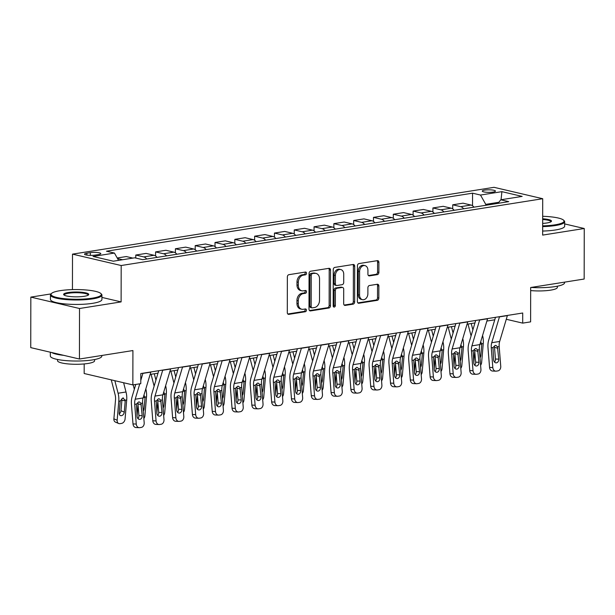 <?xml version="1.0" encoding="UTF-8"?>
<svg xmlns="http://www.w3.org/2000/svg" width="615" height="615" viewBox="0 0 615 615"><rect width="100%" height="100%" fill="white"/><g stroke="black" fill="none" stroke-linecap="round" stroke-linejoin="round"><path stroke-width="0.92" d="M306.531 273.268A1.415 1.069 103.2 0 0 305.44 272.053L288.919 274.674A2.022 1.522 103.2 0 0 287.359 276.904L287.297 312.612A2.022 1.522 103.2 0 0 288.389 314.334A2.022 1.522 103.2 0 0 288.85 314.35L305.371 311.728A1.415 1.069 103.2 0 0 305.378 308.953L303.241 309.291A6.473 4.882 103.2 0 1 301.781 309.245A6.473 4.882 103.2 0 1 298.275 303.733L298.283 300.758A6.473 4.882 103.2 0 1 303.264 293.616L305.409 293.278A1.415 1.069 103.2 0 0 305.409 290.503L303.272 290.841A6.473 4.882 103.2 0 1 301.811 290.795A6.473 4.882 103.2 0 1 298.306 285.283L298.313 282.308A6.473 4.882 103.2 0 1 303.303 275.166L305.44 274.828A1.415 1.069 103.2 0 0 306.531 273.268M301.811 290.795L300.497 290.488A6.473 4.882 103.2 0 1 296.991 284.976L296.999 282.001A6.473 4.882 103.2 0 1 301.98 274.859L304.125 274.521A1.415 1.069 103.2 0 0 304.971 272.13M287.805 313.996L304.056 311.421A1.415 1.069 103.2 0 0 304.909 309.03M301.781 309.245L300.458 308.938A6.473 4.882 103.2 0 1 296.96 303.426L296.96 300.451A6.473 4.882 103.2 0 1 301.95 293.309L304.094 292.971A1.415 1.069 103.2 0 0 304.94 290.58M484.643 190.104A6.588 1.268 0.1 0 0 482.26 191.081A6.588 1.268 0.1 0 0 486.05 192.234A6.588 1.268 0.1 0 0 493.061 192.072A6.588 1.268 0.1 0 0 495.444 191.104A6.588 1.268 0.1 0 0 491.654 189.943A6.588 1.268 0.1 0 0 484.643 190.104M377.326 274.644A2.022 1.522 103.2 0 0 378.878 272.414L378.901 262.397A2.022 1.522 103.2 0 0 377.802 260.675A2.022 1.522 103.2 0 0 377.349 260.66L358.991 263.566A2.022 1.522 103.2 0 0 357.43 265.795L357.369 301.504A2.022 1.522 103.2 0 0 358.468 303.226A2.022 1.522 103.2 0 0 358.922 303.241L377.279 300.335A2.022 1.522 103.2 0 0 378.832 298.106L378.855 286.006A2.022 1.522 103.2 0 0 377.764 284.284A2.022 1.522 103.2 0 0 377.303 284.268L369.446 285.514A2.022 1.522 103.2 0 0 367.893 287.743L367.878 293.739A5.412 4.082 103.2 0 1 362.489 299.666A5.412 4.082 103.2 0 1 359.56 295.062L359.598 271.553A5.412 4.082 103.2 0 1 364.995 265.626A5.412 4.082 103.2 0 1 367.924 270.231L367.916 274.152A2.022 1.522 103.2 0 0 369.008 275.874A2.022 1.522 103.2 0 0 369.469 275.889L377.326 274.644L376.003 274.336A2.022 1.522 103.2 0 0 377.564 272.107L377.579 262.09A2.022 1.522 103.2 0 0 377.08 260.699M51.053 293.901L30.835 297.107L79.52 308.499L79.435 359.022L132.917 350.55L132.855 384.905L140.781 383.652L140.797 373.543L522.712 313.012L522.696 323.121L530.614 321.868L530.676 287.505L584.165 279.033L584.25 228.503L564.662 223.921M79.52 308.499L121.117 301.904L121.186 265.526L542.714 198.714L542.653 235.099L584.25 228.503M330.524 270.062A2.022 1.522 103.2 0 0 329.425 268.34A2.022 1.522 103.2 0 0 328.971 268.325L310.613 271.23A2.022 1.522 103.2 0 0 309.053 273.467L308.991 309.176A2.022 1.522 103.2 0 0 310.091 310.898A2.022 1.522 103.2 0 0 310.544 310.913L328.902 308A2.022 1.522 103.2 0 0 330.463 305.77L330.524 270.062L329.21 269.754A2.022 1.522 103.2 0 0 328.702 268.371M334.806 267.402L353.156 264.488A2.022 1.522 103.2 0 1 353.617 264.504A2.022 1.522 103.2 0 1 354.709 266.226L354.647 301.934A2.022 1.522 103.2 0 1 353.087 304.171L345.23 305.409A2.022 1.522 103.2 0 1 344.777 305.394A2.022 1.522 103.2 0 1 343.685 303.672L343.708 289.196A2.022 1.522 103.2 0 0 342.609 287.474A2.022 1.522 103.2 0 0 342.155 287.459L336.943 288.281A2.022 1.522 103.2 0 0 335.383 290.511L335.36 305.586A1.415 1.069 103.2 0 1 333.184 305.932L333.245 269.631A2.022 1.522 103.2 0 1 334.806 267.402M79.435 359.022L30.75 347.629L30.835 297.107M95.01 255.11L98.5 254.556A6.388 1.23 0.1 0 0 100.806 253.611A6.388 1.23 0.1 0 0 97.132 252.496A6.388 1.23 0.1 0 0 90.344 252.65L86.853 253.203A6.388 1.23 0.1 0 0 84.547 254.141A6.388 1.23 0.1 0 0 88.222 255.263A6.388 1.23 0.1 0 0 95.01 255.11M121.186 265.526L72.501 254.133L494.03 187.321L542.714 198.714M472.528 205.756L472.551 193.179L106.48 251.204L114.444 253.065L93.05 256.455L113.314 261.198L134.708 257.808L142.665 259.668L508.736 201.651L500.771 199.79L498.035 203.35M472.551 193.179L480.507 195.047L501.901 191.657L522.166 196.4L500.771 199.79M84.194 363.942L84.17 373.513L132.855 384.905M72.439 289.619L72.501 254.133M506.283 319.277L522.696 323.121M150.129 374.42L158.001 373.174M169.94 371.283L177.812 370.038M189.751 368.139L197.623 366.894M209.561 365.003L217.426 363.757M229.364 361.866L237.236 360.613M249.175 358.722L257.047 357.476M268.986 355.585L276.858 354.34M288.796 352.441L296.661 351.196M308.599 349.305L316.471 348.059M328.41 346.168L336.282 344.915M348.221 343.024L356.093 341.779M368.031 339.887L375.896 338.642M387.834 336.743L395.706 335.498M407.645 333.607L415.517 332.361M427.456 330.47L435.328 329.217M447.266 327.326L455.131 326.081M467.069 324.19L474.941 322.944M486.88 321.053L494.752 319.8M498.85 202.289L485.758 204.364L485.758 205.295M114.444 253.065L118.557 260.368M117.534 258.546L122.577 259.73M132.878 258.092L126.275 256.547L117.219 257.985M135.777 258.054L135.784 255.041L143.749 256.909A8.241 5.166 81 0 1 146.724 259.023M157.025 257.393A8.241 5.166 81 0 0 154.042 255.271L146.086 253.411L135.784 255.041M155.587 255.986L155.595 251.904L163.552 253.764A8.241 5.166 81 0 1 166.534 255.886M176.836 254.256A8.241 5.166 81 0 0 173.853 252.135L165.896 250.274L155.595 251.904M175.398 252.85L175.406 248.76L183.362 250.628A8.241 5.166 81 0 1 186.345 252.75M196.639 251.112A8.241 5.166 81 0 0 193.663 248.99L185.699 247.13L175.406 248.76M195.201 249.705L195.209 245.623L203.173 247.484A8.241 5.166 81 0 1 206.148 249.605M216.449 247.976A8.241 5.166 81 0 0 213.474 245.854L205.51 243.994L195.209 245.623M215.012 246.569L215.019 242.487L222.984 244.347A8.241 5.166 81 0 1 225.959 246.469M236.26 244.832A8.241 5.166 81 0 0 233.277 242.717L225.321 240.849L215.019 242.487M234.822 243.432L234.83 239.343L242.787 241.211A8.241 5.166 81 0 1 245.769 243.325M256.071 241.695A8.241 5.166 81 0 0 253.088 239.573L245.131 237.713L234.83 239.343M254.633 240.288L254.641 236.206L262.597 238.067A8.241 5.166 81 0 1 265.58 240.188M275.874 238.559A8.241 5.166 81 0 0 272.899 236.437L264.934 234.576L254.641 236.206M274.436 237.152L274.444 233.07L282.408 234.93A8.241 5.166 81 0 1 285.383 237.052M295.684 235.414A8.241 5.166 81 0 0 292.709 233.3L284.745 231.432L274.444 233.07M294.247 234.015L294.254 229.925L302.219 231.786A8.241 5.166 81 0 1 305.194 233.908M315.495 232.278A8.241 5.166 81 0 0 312.512 230.156L304.556 228.296L294.254 229.925M314.057 230.871L314.065 226.789L322.022 228.649A8.241 5.166 81 0 1 325.004 230.771M335.306 229.134A8.241 5.166 81 0 0 332.323 227.02L324.366 225.151L314.065 226.789M333.868 227.735L333.876 223.645L341.832 225.513A8.241 5.166 81 0 1 344.815 227.627M355.109 225.997A8.241 5.166 81 0 0 352.134 223.875L344.177 222.015L333.876 223.645M353.671 224.59L353.679 220.508L361.643 222.369A8.241 5.166 81 0 1 364.618 224.49M374.919 222.861A8.241 5.166 81 0 0 371.944 220.739L363.98 218.879L353.679 220.508M373.482 221.454L373.49 217.372L381.454 219.232A8.241 5.166 81 0 1 384.429 221.354M394.73 219.716A8.241 5.166 81 0 0 391.755 217.602L383.791 215.734L373.49 217.372M393.293 218.317L393.3 214.228L401.257 216.096A8.241 5.166 81 0 1 404.24 218.21M414.541 216.58A8.241 5.166 81 0 0 411.558 214.458L403.601 212.598L393.3 214.228M413.103 215.173L413.111 211.091L421.067 212.951A8.241 5.166 81 0 1 424.05 215.073M434.351 213.443A8.241 5.166 81 0 0 431.369 211.322L423.412 209.454L413.111 211.091M432.906 212.037L432.914 207.947L440.878 209.815A8.241 5.166 81 0 1 443.853 211.929M454.154 210.299A8.241 5.166 81 0 0 451.179 208.178L443.215 206.317L432.914 207.947M452.717 208.892L452.725 204.81L460.689 206.671A8.241 5.166 81 0 1 463.664 208.793M473.965 207.163A8.241 5.166 81 0 0 470.99 205.041L463.026 203.181L452.725 204.81M485.758 204.364L480.507 195.047M501.901 191.657L501.048 199.744M121.117 301.904L101.929 297.414M309.499 310.56L327.587 307.692A2.022 1.522 103.2 0 0 329.148 305.463L329.21 269.754M312.32 273.736A1.415 1.069 103.2 0 0 311.228 275.305L311.175 306.647A1.415 1.069 103.2 0 0 312.259 307.861L314.519 307.508A6.473 4.882 103.2 0 0 319.508 300.366L319.546 278.941A6.473 4.882 103.2 0 0 316.041 273.429A6.473 4.882 103.2 0 0 314.58 273.383L311.006 273.429A1.415 1.069 103.2 0 0 309.914 274.997L311.228 275.305M311.943 307.854L310.629 307.546A1.415 1.069 103.2 0 1 309.86 306.339L309.914 274.997M316.041 273.429L314.726 273.121A6.473 4.882 103.2 0 0 313.258 273.075L314.58 273.383M311.006 273.429L313.258 273.075M344.185 305.063L351.772 303.856A2.022 1.522 103.2 0 0 353.333 301.627L353.394 265.918A2.022 1.522 103.2 0 0 352.887 264.535M342.609 287.474L341.294 287.167A2.022 1.522 103.2 0 0 340.841 287.151L335.629 287.974A2.022 1.522 103.2 0 0 334.068 290.203L334.045 305.278L335.36 305.586M333.361 306.677A1.415 1.069 103.2 0 0 334.045 305.278M343.731 274.167A5.412 4.082 103.2 0 0 340.802 269.562A5.412 4.082 103.2 0 0 335.413 275.482L335.398 283.769A2.022 1.522 103.2 0 0 336.49 285.491A2.022 1.522 103.2 0 0 336.951 285.506L342.163 284.676A2.022 1.522 103.2 0 0 343.716 282.446L343.731 274.167M340.802 269.562L339.488 269.255A5.412 4.082 103.2 0 0 334.099 275.174L335.413 275.482M336.49 285.491L335.175 285.183A2.022 1.522 103.2 0 1 334.083 283.461L334.099 275.174M368.423 275.535L376.003 274.336M364.995 265.626L363.68 265.319A5.412 4.082 103.2 0 0 358.284 271.246L359.598 271.553M362.489 299.666L361.174 299.359A5.412 4.082 103.2 0 1 358.245 294.754L358.284 271.246M357.876 302.895L375.965 300.028A2.022 1.522 103.2 0 0 377.518 297.798L377.541 285.698A2.022 1.522 103.2 0 0 377.033 284.307M111.261 379.855L115.051 394.507A10.301 6.458 81 0 1 115.52 399.85L113.89 418.83L117.158 420.222A4.121 2.983 113.2 0 0 118.703 423.512A4.121 2.983 113.2 0 0 119.987 423.658L121.57 423.404A4.121 2.983 113.2 0 0 125.076 418.969L126.705 399.988L125.237 400.219L125.229 400.811L121.893 400.28L120.994 410.72L124.261 412.112L125.229 400.811M114.836 380.685L118.088 393.239A15.452 9.686 81 0 1 118.78 401.241L117.158 420.222M123.615 382.745L126.006 391.986A15.452 9.686 81 0 1 126.705 399.988M124.261 412.112A3.298 2.391 -66.8 0 1 121.455 415.663A3.298 2.391 -66.8 0 1 120.425 415.548A3.298 2.391 -66.8 0 1 119.187 412.919L120.256 401.011L122.816 397.99L123.431 397.99M122.816 397.99L125.237 400.219M118.703 423.512L115.443 422.113A4.121 2.983 -66.8 0 1 113.89 418.83M119.225 413.849A3.298 2.391 113.2 0 0 120.994 410.72M121.893 400.28L121.739 398.858M150.867 371.952A7.211 4.52 81 0 1 150.813 372.129L143.111 397.966A10.301 6.458 -99 0 0 142.626 403.079L144.187 422.805A4.121 3.183 92.3 0 1 141.335 427.394L139.751 427.648A4.121 3.183 92.3 0 1 139.267 427.679A4.121 3.183 92.3 0 1 136.261 424.058L134.7 404.339L136.407 404.063L138.621 401.941L139.49 401.995L140.92 403.348L142.173 415.671A3.298 2.545 -87.7 0 1 139.897 419.345A3.298 2.545 -87.7 0 1 139.505 419.368A3.298 2.545 -87.7 0 1 137.107 416.478L136.407 404.063M135.769 384.444L132.163 396.537A15.452 9.686 -99 0 0 131.433 404.209L132.994 423.927L136.261 424.058M139.782 383.806L135.185 399.22A10.301 6.458 -99 0 0 134.7 404.339M142.941 373.205A7.211 4.52 81 0 1 142.888 373.382L140.789 380.439M139.267 427.679L136 427.548A4.121 3.183 -87.7 0 1 132.994 423.927M137.906 418.538A3.298 2.545 92.3 0 0 138.913 415.54L137.891 403.186M133.178 384.852L134.324 389.287M138.044 404.524L137.06 415.94M145.824 388.865A15.452 9.686 81 0 1 146.516 396.852L144.886 415.832A4.121 2.983 113.2 0 1 143.849 418.584M143.956 395.122L145.04 397.667L143.28 397.39M143.057 408.545L144.071 408.975L145.04 397.667M144.071 408.975A3.298 2.391 -66.8 0 1 143.264 411.151M151.059 374.274L154.134 386.143M157.847 401.38L156.871 412.803M154.288 373.759L155.933 380.116M165.635 385.728A15.452 9.686 81 0 1 166.319 393.708L164.697 412.688A4.121 2.983 113.2 0 1 163.659 415.448M163.767 391.978L164.843 394.53L163.09 394.253M162.867 405.4L163.874 405.839L164.843 394.53M163.874 405.839A3.298 2.391 -66.8 0 1 163.075 408.006M170.87 371.137L173.945 383.007M177.658 398.243L176.682 409.667M174.099 370.622L175.744 376.98M185.438 382.584A15.452 9.686 81 0 1 186.13 390.571L184.508 409.552A4.121 2.983 113.2 0 1 183.47 412.311M183.578 388.841L184.654 391.394L182.901 391.109M182.67 402.264L183.685 402.694L184.654 391.394M183.685 402.694A3.298 2.391 -66.8 0 1 182.878 404.87M170.678 368.808A7.211 4.52 81 0 1 170.624 368.992L162.913 394.822A10.301 6.458 -99 0 0 162.437 399.942L163.99 419.668A4.121 3.183 92.3 0 1 161.145 424.258L159.562 424.504A4.121 3.183 92.3 0 1 159.07 424.535A4.121 3.183 92.3 0 1 156.072 420.921L154.511 401.195L156.218 400.926L158.432 398.797L159.3 398.858L160.73 400.211L161.983 412.534A3.298 2.545 -87.7 0 1 159.708 416.209A3.298 2.545 -87.7 0 1 159.316 416.232A3.298 2.545 -87.7 0 1 156.917 413.341L156.218 400.926M158.739 370.699L151.974 393.392A15.452 9.686 -99 0 0 151.244 401.065L152.804 420.791L156.072 420.921M162.752 370.069A7.211 4.52 81 0 1 162.698 370.245L154.995 396.083A10.301 6.458 -99 0 0 154.511 401.195M159.07 424.535L155.81 424.404A4.121 3.183 -87.7 0 1 152.804 420.791M157.717 415.394A3.298 2.545 92.3 0 0 158.724 412.404L157.701 400.042M190.481 365.671A7.211 4.52 81 0 1 190.435 365.848L182.724 391.686A10.301 6.458 -99 0 0 182.24 396.798L183.8 416.524A4.121 3.183 92.3 0 1 180.956 421.114L179.372 421.367A4.121 3.183 92.3 0 1 178.88 421.398A4.121 3.183 92.3 0 1 175.875 417.785L174.322 398.059L176.028 397.79L178.242 395.66L179.103 395.714L180.533 397.075L181.794 409.398A3.298 2.545 -87.7 0 1 179.519 413.065A3.298 2.545 -87.7 0 1 179.126 413.088A3.298 2.545 -87.7 0 1 176.72 410.197L176.028 397.79M178.55 367.562L171.777 390.256A15.452 9.686 -99 0 0 171.055 397.928L172.615 417.654L175.875 417.785M182.563 366.924A7.211 4.52 81 0 1 182.509 367.109L174.798 392.939A10.301 6.458 -99 0 0 174.322 398.059M178.88 421.398L175.621 421.267A4.121 3.183 -87.7 0 1 172.615 417.654M177.527 412.258A3.298 2.545 92.3 0 0 178.527 409.267L177.504 396.906M210.292 362.527A7.211 4.52 81 0 1 210.238 362.712L202.535 388.549A10.301 6.458 -99 0 0 202.051 393.662L203.611 413.388A4.121 3.183 92.3 0 1 200.767 417.977L199.175 418.231A4.121 3.183 92.3 0 1 198.691 418.254A4.121 3.183 92.3 0 1 195.685 414.641L194.125 394.915L195.831 394.646L198.045 392.516L198.914 392.578L200.344 393.931L201.605 406.254A3.298 2.545 -87.7 0 1 199.321 409.928A3.298 2.545 -87.7 0 1 198.937 409.951A3.298 2.545 -87.7 0 1 196.531 407.061L195.831 394.646M198.361 364.418L191.588 387.112A15.452 9.686 -99 0 0 190.865 394.784L192.418 414.51L195.685 414.641M202.366 363.788A7.211 4.52 81 0 1 202.32 363.965L194.609 389.802A10.301 6.458 -99 0 0 194.125 394.915M198.691 418.254L195.424 418.123A4.121 3.183 -87.7 0 1 192.418 414.51M197.33 409.121A3.298 2.545 92.3 0 0 198.338 406.123L197.315 393.761M190.681 367.993L193.748 379.87M197.469 395.107L196.493 406.523M193.902 367.486L195.547 373.835M205.249 379.447A15.452 9.686 81 0 1 205.94 387.427L204.318 406.407A4.121 2.983 113.2 0 1 203.273 409.167M203.381 385.705L204.464 388.25L202.704 387.973M202.481 399.127L203.496 399.558L204.464 388.25M203.496 399.558A3.298 2.391 -66.8 0 1 202.689 401.733M230.102 359.391A7.211 4.52 81 0 1 230.048 359.575L222.346 385.405A10.301 6.458 -99 0 0 221.861 390.525L223.422 410.251A4.121 3.183 92.3 0 1 220.57 414.841L218.986 415.087A4.121 3.183 92.3 0 1 218.502 415.117A4.121 3.183 92.3 0 1 215.496 411.504L213.935 391.778L215.642 391.509L217.856 389.38L218.725 389.433L220.155 390.794L221.408 403.117A3.298 2.545 -87.7 0 1 219.132 406.784A3.298 2.545 -87.7 0 1 218.748 406.807A3.298 2.545 -87.7 0 1 216.342 403.917L215.642 391.509M218.164 361.282L211.399 383.975A15.452 9.686 -99 0 0 210.676 391.647L212.229 411.374L215.496 411.504M222.176 360.644A7.211 4.52 81 0 1 222.13 360.828L214.42 386.666A10.301 6.458 -99 0 0 213.935 391.778M218.502 415.117L215.235 414.987A4.121 3.183 -87.7 0 1 212.229 411.374M217.141 405.977A3.298 2.545 92.3 0 0 218.148 402.986L217.126 390.625M60.132 290.664A25.13 4.851 0.1 0 0 51.552 293.424A25.13 4.851 0.1 0 0 63.307 298.559A25.13 4.851 0.1 0 0 92.235 298.175A25.13 4.851 0.1 0 0 100.829 293.509A25.13 4.851 0.1 0 0 60.132 290.664M100.829 293.509L101.429 294.093A25.745 4.966 -179.9 0 1 101.929 295.069A25.745 4.966 -179.9 0 1 92.634 298.875A25.745 4.966 -179.9 0 1 65.236 299.505A25.745 4.966 -179.9 0 1 50.438 294.985A25.745 4.966 -179.9 0 1 50.945 294.008L51.552 293.424M68.157 292.54A12.561 2.422 -179.9 0 1 82.625 292.348A12.561 2.422 -179.9 0 1 88.506 294.916A12.561 2.422 -179.9 0 1 84.209 296.299A12.561 2.422 -179.9 0 1 63.868 294.877A12.561 2.422 -179.9 0 1 68.157 292.54M88.099 295.208A11.946 2.306 0.1 0 0 88.13 295.046A11.946 2.306 0.1 0 0 81.265 292.948A11.946 2.306 0.1 0 0 68.557 293.24A11.946 2.306 0.1 0 0 64.237 295.008A11.946 2.306 0.1 0 0 64.267 295.169M101.829 355.478L101.829 356.108A25.745 4.966 -179.9 0 1 92.527 359.913A25.745 4.966 -179.9 0 1 65.136 360.544A25.745 4.966 -179.9 0 1 50.33 356.016L50.338 352.218M63.714 355.347A25.745 4.966 -179.9 0 1 51.622 352.518M94.61 359.544L94.61 360.744A18.535 3.575 -179.9 0 1 87.914 363.48A18.535 3.575 -179.9 0 1 68.188 363.934A18.535 3.575 -179.9 0 1 57.533 360.682L57.533 359.475M101.929 295.069L101.921 299.52A25.745 4.966 -179.9 0 1 92.627 303.326A25.745 4.966 -179.9 0 1 65.228 303.948A25.745 4.966 -179.9 0 1 50.43 299.428L50.438 294.985M542.668 225.882A25.13 4.851 0.1 0 0 554.976 224.836A25.13 4.851 0.1 0 0 563.563 220.17A25.13 4.851 0.1 0 0 542.684 216.296M563.563 220.17L564.163 220.754A25.745 4.966 -179.9 0 1 564.662 221.731A25.745 4.966 -179.9 0 1 555.368 225.536A25.745 4.966 -179.9 0 1 542.668 226.612M542.684 218.779A12.561 2.422 -179.9 0 1 551.24 221.585A12.561 2.422 -179.9 0 1 546.943 222.961A12.561 2.422 -179.9 0 1 542.668 223.399M550.832 221.869A11.946 2.306 0.1 0 0 550.863 221.707A11.946 2.306 0.1 0 0 542.676 219.509M564.562 282.139L564.562 282.769A25.745 4.966 -179.9 0 1 555.26 286.575A25.745 4.966 -179.9 0 1 531.053 287.451M557.344 286.206L557.344 287.405A18.535 3.575 -179.9 0 1 550.648 290.142A18.535 3.575 -179.9 0 1 530.676 290.572M564.662 221.731L564.655 226.182A25.745 4.966 -179.9 0 1 555.36 229.987A25.745 4.966 -179.9 0 1 542.661 231.056M210.491 364.856L213.559 376.726M217.28 391.963L216.296 403.386M213.713 364.341L215.358 370.699M225.059 376.311A15.452 9.686 81 0 1 225.751 384.29L224.121 403.271A4.121 2.983 113.2 0 1 223.084 406.031M223.191 382.561L224.275 385.113L222.515 384.829M222.292 395.983L223.307 396.414L224.275 385.113M223.307 396.414A3.298 2.391 -66.8 0 1 222.499 398.589M249.913 356.254A7.211 4.52 81 0 1 249.859 356.431L242.149 382.269A10.301 6.458 -99 0 0 241.672 387.381L243.225 407.107A4.121 3.183 92.3 0 1 240.38 411.696L238.797 411.95A4.121 3.183 92.3 0 1 238.312 411.981A4.121 3.183 92.3 0 1 235.307 408.36L233.746 388.642L235.453 388.365L237.667 386.243L238.535 386.297L239.965 387.65L241.218 399.973A3.298 2.545 -87.7 0 1 238.943 403.648A3.298 2.545 -87.7 0 1 238.551 403.671A3.298 2.545 -87.7 0 1 236.152 400.78L235.453 388.365M237.974 358.145L231.209 380.839A15.452 9.686 -99 0 0 230.479 388.511L232.04 408.237L235.307 408.36M241.987 357.507A7.211 4.52 81 0 1 241.933 357.692L234.23 383.522A10.301 6.458 -99 0 0 233.746 388.642M238.312 411.981L235.045 411.85A4.121 3.183 -87.7 0 1 232.04 408.237M236.952 402.84A3.298 2.545 92.3 0 0 237.959 399.85L236.936 387.488M230.294 361.712L233.369 373.589M237.083 388.826L236.106 400.242M233.523 361.205L235.168 367.555M244.87 373.167A15.452 9.686 81 0 1 245.554 381.154L243.932 400.134A4.121 2.983 113.2 0 1 242.894 402.887M243.002 379.424L244.078 381.969L242.325 381.692M242.102 392.847L243.11 393.277L244.078 381.969M243.11 393.277A3.298 2.391 -66.8 0 1 242.31 395.453M269.716 353.11A7.211 4.52 81 0 1 269.67 353.294L261.959 379.132A10.301 6.458 -99 0 0 261.475 384.244L263.036 403.97A4.121 3.183 92.3 0 1 260.191 408.56L258.608 408.806A4.121 3.183 92.3 0 1 258.115 408.837A4.121 3.183 92.3 0 1 255.11 405.224L253.557 385.497L255.263 385.228L257.477 383.099L258.338 383.16L259.768 384.513L261.029 396.836A3.298 2.545 -87.7 0 1 258.754 400.511A3.298 2.545 -87.7 0 1 258.361 400.534A3.298 2.545 -87.7 0 1 255.955 397.644L255.263 385.228M257.785 355.001L251.012 377.695A15.452 9.686 -99 0 0 250.29 385.367L251.85 405.093L255.11 405.224M261.798 354.371A7.211 4.52 81 0 1 261.744 354.548L254.041 380.385A10.301 6.458 -99 0 0 253.557 385.497M258.115 408.837L254.856 408.706A4.121 3.183 -87.7 0 1 251.85 405.093M256.762 399.704A3.298 2.545 92.3 0 0 257.762 396.706L256.739 384.344M250.105 358.576L253.18 370.445M256.893 385.682L255.917 397.106M253.334 358.068L254.979 364.418M264.673 370.03A15.452 9.686 81 0 1 265.365 378.01L263.743 396.99A4.121 2.983 113.2 0 1 262.705 399.75M262.813 376.28L263.889 378.832L262.136 378.556M261.913 389.702L262.92 390.141L263.889 378.832M262.92 390.141A3.298 2.391 -66.8 0 1 262.113 392.309M289.527 349.973A7.211 4.52 81 0 1 289.473 350.15L281.77 375.988A10.301 6.458 -99 0 0 281.286 381.1L282.846 400.826A4.121 3.183 92.3 0 1 280.002 405.416L278.411 405.669A4.121 3.183 92.3 0 1 277.926 405.7A4.121 3.183 92.3 0 1 274.92 402.087L273.36 382.361L275.066 382.092L277.28 379.962L278.149 380.016L279.579 381.377L280.84 393.7A3.298 2.545 -87.7 0 1 278.557 397.367A3.298 2.545 -87.7 0 1 278.172 397.39A3.298 2.545 -87.7 0 1 275.766 394.499L275.066 382.092M277.596 351.865L270.823 374.558A15.452 9.686 -99 0 0 270.1 382.23L271.653 401.956L274.92 402.087M281.608 351.227A7.211 4.52 81 0 1 281.555 351.411L273.844 377.241A10.301 6.458 -99 0 0 273.36 382.361M277.926 405.7L274.659 405.569A4.121 3.183 -87.7 0 1 271.653 401.956M276.565 396.56A3.298 2.545 92.3 0 0 277.573 393.569L276.55 381.208M269.916 355.439L272.983 367.309M276.704 382.545L275.728 393.969M273.145 354.924L274.782 361.282M284.484 366.894A15.452 9.686 81 0 1 285.175 374.873L283.553 393.854A4.121 2.983 113.2 0 1 282.508 396.613M282.616 373.144L283.7 375.696L281.939 375.411M281.716 386.566L282.731 386.996L283.7 375.696M282.731 386.996A3.298 2.391 -66.8 0 1 281.924 389.172M309.337 346.829A7.211 4.52 81 0 1 309.284 347.014L301.581 372.851A10.301 6.458 -99 0 0 301.096 377.964L302.657 397.69A4.121 3.183 92.3 0 1 299.805 402.279L298.221 402.533A4.121 3.183 92.3 0 1 297.737 402.556A4.121 3.183 92.3 0 1 294.731 398.943L293.171 379.217L294.877 378.948L297.091 376.818L297.96 376.88L299.39 378.233L300.643 390.556A3.298 2.545 -87.7 0 1 298.367 394.23A3.298 2.545 -87.7 0 1 297.983 394.253A3.298 2.545 -87.7 0 1 295.577 391.363L294.877 378.948M297.399 348.728L290.634 371.414A15.452 9.686 -99 0 0 289.911 379.086L291.464 398.812L294.731 398.943M301.411 348.09A7.211 4.52 81 0 1 301.365 348.267L293.655 374.105A10.301 6.458 -99 0 0 293.171 379.217M297.737 402.556L294.47 402.425A4.121 3.183 -87.7 0 1 291.464 398.812M296.376 393.423A3.298 2.545 92.3 0 0 297.383 390.425L296.361 378.064M289.726 352.295L292.794 364.172M296.515 379.409L295.531 390.825M292.948 351.788L294.593 358.138M304.294 363.749A15.452 9.686 81 0 1 304.986 371.729L303.356 390.71A4.121 2.983 113.2 0 1 302.319 393.469M302.426 370.007L303.51 372.552L301.75 372.275M301.527 383.429L302.542 383.86L303.51 372.552M302.542 383.86A3.298 2.391 -66.8 0 1 301.734 386.036M329.148 343.693A7.211 4.52 81 0 1 329.094 343.877L321.384 369.707A10.301 6.458 -99 0 0 320.907 374.827L322.46 394.553A4.121 3.183 92.3 0 1 319.615 399.143L318.032 399.389A4.121 3.183 92.3 0 1 317.548 399.419A4.121 3.183 92.3 0 1 314.542 395.806L312.981 376.08L314.688 375.811L316.902 373.682L317.771 373.743L319.2 375.096L320.453 387.419A3.298 2.545 -87.7 0 1 318.178 391.094A3.298 2.545 -87.7 0 1 317.786 391.117A3.298 2.545 -87.7 0 1 315.387 388.219L314.688 375.811M317.209 345.584L310.444 368.277A15.452 9.686 -99 0 0 309.714 375.95L311.275 395.676L314.542 395.806M321.222 344.946A7.211 4.52 81 0 1 321.168 345.13L313.466 370.968A10.301 6.458 -99 0 0 312.981 376.08M317.548 399.419L314.28 399.289A4.121 3.183 -87.7 0 1 311.275 395.676M316.187 390.279A3.298 2.545 92.3 0 0 317.194 387.289L316.171 374.927M309.529 349.159L312.605 361.028M316.318 376.265L315.341 387.688M312.758 348.644L314.403 355.001M324.105 360.613A15.452 9.686 81 0 1 324.797 368.593L323.167 387.573A4.121 2.983 113.2 0 1 322.129 390.333M322.237 366.863L323.313 369.415L321.56 369.131M321.338 380.285L322.345 380.723L323.313 369.415M322.345 380.723A3.298 2.391 -66.8 0 1 321.545 382.891M348.951 340.556A7.211 4.52 81 0 1 348.905 340.733L341.194 366.571A10.301 6.458 -99 0 0 340.71 371.683L342.271 391.409A4.121 3.183 92.3 0 1 339.426 395.999L337.843 396.252A4.121 3.183 92.3 0 1 337.351 396.283A4.121 3.183 92.3 0 1 334.345 392.67L332.792 372.944L334.499 372.667L336.713 370.545L337.574 370.599L339.003 371.952L340.264 384.283A3.298 2.545 -87.7 0 1 337.989 387.95A3.298 2.545 -87.7 0 1 337.597 387.973A3.298 2.545 -87.7 0 1 335.19 385.082L334.499 372.667M337.02 342.447L330.247 365.141A15.452 9.686 -99 0 0 329.525 372.813L331.085 392.539L334.345 392.67M341.033 341.809A7.211 4.52 81 0 1 340.979 341.994L333.276 367.824A10.301 6.458 -99 0 0 332.792 372.944M337.351 396.283L334.091 396.152A4.121 3.183 -87.7 0 1 331.085 392.539M335.998 387.143A3.298 2.545 92.3 0 0 336.997 384.152L335.975 371.791M329.34 346.014L332.415 357.892M336.128 373.128L335.152 384.552M332.569 345.507L334.214 351.857M343.908 357.469A15.452 9.686 81 0 1 344.6 365.456L342.978 384.437A4.121 2.983 113.2 0 1 341.94 387.196M342.048 363.726L343.124 366.271L341.371 365.994M341.148 377.149L342.155 377.579L343.124 366.271M342.155 377.579A3.298 2.391 -66.8 0 1 341.348 379.755M368.762 337.412A7.211 4.52 81 0 1 368.716 337.597L361.005 363.434A10.301 6.458 -99 0 0 360.521 368.546L362.081 388.273A4.121 3.183 92.3 0 1 359.237 392.862L357.646 393.108A4.121 3.183 92.3 0 1 357.161 393.139A4.121 3.183 92.3 0 1 354.155 389.526L352.595 369.8L354.309 369.53L356.516 367.401L357.384 367.463L358.814 368.815L360.075 381.139A3.298 2.545 -87.7 0 1 357.792 384.813A3.298 2.545 -87.7 0 1 357.407 384.836A3.298 2.545 -87.7 0 1 355.001 381.946L354.309 369.53M356.831 339.303L350.058 361.997A15.452 9.686 -99 0 0 349.335 369.669L350.888 389.395L354.155 389.526M360.844 338.673A7.211 4.52 81 0 1 360.79 338.85L353.079 364.687A10.301 6.458 -99 0 0 352.595 369.8M357.161 393.139L353.894 393.008A4.121 3.183 -87.7 0 1 350.888 389.395M355.801 384.006A3.298 2.545 92.3 0 0 356.808 381.008L355.785 368.646M349.151 342.878L352.218 354.747M355.939 369.992L354.963 381.408M352.38 342.371L354.017 348.72M363.719 354.332A15.452 9.686 81 0 1 364.411 362.312L362.789 381.292A4.121 2.983 113.2 0 1 361.751 384.052M361.851 360.582L362.935 363.134L361.174 362.858M360.951 374.005L361.966 374.443L362.935 363.134M361.966 374.443A3.298 2.391 -66.8 0 1 361.159 376.611M388.572 334.276A7.211 4.52 81 0 1 388.519 334.452L380.816 360.29A10.301 6.458 -99 0 0 380.331 365.402L381.892 385.128A4.121 3.183 92.3 0 1 379.04 389.718L377.456 389.971A4.121 3.183 92.3 0 1 376.972 390.002A4.121 3.183 92.3 0 1 373.966 386.389L372.406 366.663L374.112 366.394L376.326 364.264L377.195 364.318L378.625 365.679L379.878 378.002A3.298 2.545 -87.7 0 1 377.602 381.669A3.298 2.545 -87.7 0 1 377.218 381.692A3.298 2.545 -87.7 0 1 374.812 378.802L374.112 366.394M376.634 336.167L369.869 358.86A15.452 9.686 -99 0 0 369.146 366.532L370.699 386.258L373.966 386.389M380.647 335.529A7.211 4.52 81 0 1 380.6 335.713L372.89 361.551A10.301 6.458 -99 0 0 372.406 366.663M376.972 390.002L373.705 389.872A4.121 3.183 -87.7 0 1 370.699 386.258M375.611 380.862A3.298 2.545 92.3 0 0 376.618 377.871L375.596 365.51M368.962 339.741L372.029 351.611M375.75 366.848L374.766 378.271M372.183 339.226L373.828 345.584M383.529 351.196A15.452 9.686 81 0 1 384.221 359.175L382.592 378.156A4.121 2.983 113.2 0 1 381.554 380.916M381.661 357.446L382.745 359.998L380.985 359.714M380.762 370.868L381.777 371.299L382.745 359.998M381.777 371.299A3.298 2.391 -66.8 0 1 380.969 373.474M408.383 331.139A7.211 4.52 81 0 1 408.329 331.316L400.626 357.154A10.301 6.458 -99 0 0 400.142 362.266L401.695 381.992A4.121 3.183 92.3 0 1 398.851 386.581L397.267 386.835A4.121 3.183 92.3 0 1 396.783 386.858A4.121 3.183 92.3 0 1 393.777 383.245L392.216 363.519L393.923 363.25L396.137 361.12L397.006 361.182L398.435 362.535L399.688 374.858A3.298 2.545 -87.7 0 1 397.413 378.533A3.298 2.545 -87.7 0 1 397.021 378.556A3.298 2.545 -87.7 0 1 394.622 375.665L393.923 363.25M396.444 333.03L389.679 355.724A15.452 9.686 -99 0 0 388.949 363.396L390.51 383.114L393.777 383.245M400.457 332.392A7.211 4.52 81 0 1 400.403 332.569L392.701 358.407A10.301 6.458 -99 0 0 392.216 363.519M396.783 386.858L393.515 386.735A4.121 3.183 -87.7 0 1 390.51 383.114M395.422 377.725A3.298 2.545 92.3 0 0 396.429 374.727L395.407 362.366M388.765 336.597L391.84 348.474M395.553 363.711L394.576 375.127M391.993 336.09L393.638 342.44M403.34 348.052A15.452 9.686 81 0 1 404.032 356.039L402.402 375.012A4.121 2.983 113.2 0 1 401.364 377.771M401.472 354.309L402.548 356.854L400.796 356.577M400.573 367.732L401.58 368.162L402.548 356.854M401.58 368.162A3.298 2.391 -66.8 0 1 400.78 370.338M428.186 327.995A7.211 4.52 81 0 1 428.14 328.179L420.429 354.009A10.301 6.458 -99 0 0 419.945 359.129L421.506 378.855A4.121 3.183 92.3 0 1 418.661 383.445L417.078 383.691A4.121 3.183 92.3 0 1 416.586 383.722A4.121 3.183 92.3 0 1 413.58 380.108L412.027 360.382L413.734 360.113L415.948 357.984L416.809 358.045L418.238 359.398L419.499 371.721A3.298 2.545 -87.7 0 1 417.224 375.396A3.298 2.545 -87.7 0 1 416.832 375.419A3.298 2.545 -87.7 0 1 414.425 372.529L413.734 360.113M416.255 329.886L409.482 352.579A15.452 9.686 -99 0 0 408.76 360.252L410.32 379.978L413.58 380.108M420.268 329.248A7.211 4.52 81 0 1 420.214 329.432L412.511 355.27A10.301 6.458 -99 0 0 412.027 360.382M416.586 383.722L413.326 383.591A4.121 3.183 -87.7 0 1 410.32 379.978M415.233 374.581A3.298 2.545 92.3 0 0 416.232 371.591L415.21 359.229M408.575 333.461L411.65 345.33M415.363 360.567L414.387 371.99M411.804 332.946L413.449 339.303M423.143 344.915A15.452 9.686 81 0 1 423.835 352.895L422.213 371.875A4.121 2.983 113.2 0 1 421.175 374.635M421.283 351.165L422.359 353.717L420.606 353.44M420.383 364.587L421.39 365.026L422.359 353.717M421.39 365.026A3.298 2.391 -66.8 0 1 420.583 367.193M447.997 324.858A7.211 4.52 81 0 1 447.951 325.035L440.24 350.873A10.301 6.458 -99 0 0 439.756 355.985L441.316 375.711A4.121 3.183 92.3 0 1 438.472 380.301L436.881 380.554A4.121 3.183 92.3 0 1 436.396 380.585A4.121 3.183 92.3 0 1 433.391 376.972L431.83 357.246L433.544 356.969L435.758 354.847L436.619 354.901L438.049 356.262L439.31 368.585A3.298 2.545 -87.7 0 1 437.034 372.252A3.298 2.545 -87.7 0 1 436.642 372.275A3.298 2.545 -87.7 0 1 434.236 369.384L433.544 356.969M436.066 326.75L429.293 349.443A15.452 9.686 -99 0 0 428.57 357.115L430.131 376.841L433.391 376.972M440.079 326.111A7.211 4.52 81 0 1 440.025 326.296L432.314 352.126A10.301 6.458 -99 0 0 431.83 357.246M436.396 380.585L433.129 380.454A4.121 3.183 -87.7 0 1 430.131 376.841M435.036 371.445A3.298 2.545 92.3 0 0 436.043 368.454L435.02 356.093M428.386 330.324L431.453 342.194M435.174 357.43L434.198 368.854M431.615 329.809L433.252 336.159M442.954 341.771A15.452 9.686 81 0 1 443.646 349.758L442.024 368.739A4.121 2.983 113.2 0 1 440.986 371.498M441.086 348.029L442.17 350.573L440.409 350.296M440.186 361.451L441.201 361.881L442.17 350.573M441.201 361.881A3.298 2.391 -66.8 0 1 440.394 364.057M467.807 321.714A7.211 4.52 81 0 1 467.754 321.899L460.051 347.736A10.301 6.458 -99 0 0 459.566 352.849L461.127 372.575A4.121 3.183 92.3 0 1 458.275 377.164L456.691 377.418A4.121 3.183 92.3 0 1 456.207 377.441A4.121 3.183 92.3 0 1 453.201 373.828L451.641 354.102L453.347 353.833L455.561 351.703L456.43 351.765L457.86 353.118L459.121 365.441A3.298 2.545 -87.7 0 1 456.837 369.115A3.298 2.545 -87.7 0 1 456.453 369.138A3.298 2.545 -87.7 0 1 454.047 366.248L453.347 353.833M455.869 323.605L449.104 346.299A15.452 9.686 -99 0 0 448.381 353.971L449.934 373.697L453.201 373.828M459.882 322.975A7.211 4.52 81 0 1 459.836 323.152L452.125 348.989A10.301 6.458 -99 0 0 451.641 354.102M456.207 377.441L452.94 377.31A4.121 3.183 -87.7 0 1 449.934 373.697M454.846 368.308A3.298 2.545 92.3 0 0 455.853 365.31L454.831 352.949M448.197 327.18L451.264 339.057M454.985 354.294L454.001 365.71M451.418 326.673L453.063 333.023M462.764 338.634A15.452 9.686 81 0 1 463.456 346.614L461.827 365.594A4.121 2.983 113.2 0 1 460.789 368.354M460.896 344.892L461.98 347.437L460.22 347.16M459.997 358.307L461.012 358.745L461.98 347.437M461.012 358.745A3.298 2.391 -66.8 0 1 460.204 360.913M487.618 318.578A7.211 4.52 81 0 1 487.564 318.762L479.861 344.592A10.301 6.458 -99 0 0 479.377 349.712L480.93 369.43A4.121 3.183 92.3 0 1 478.086 374.02L476.502 374.274A4.121 3.183 92.3 0 1 476.018 374.304A4.121 3.183 92.3 0 1 473.012 370.691L471.451 350.965L473.158 350.696L475.372 348.567L476.241 348.62L477.671 349.981L478.924 362.304A3.298 2.545 -87.7 0 1 476.648 365.971A3.298 2.545 -87.7 0 1 476.256 365.994A3.298 2.545 -87.7 0 1 473.858 363.104L473.158 350.696M475.679 320.469L468.914 343.162A15.452 9.686 -99 0 0 468.184 350.834L469.745 370.561L473.012 370.691M479.692 319.831A7.211 4.52 81 0 1 479.639 320.015L471.936 345.853A10.301 6.458 -99 0 0 471.451 350.965M476.018 374.304L472.751 374.174A4.121 3.183 -87.7 0 1 469.745 370.561M474.657 365.164A3.298 2.545 92.3 0 0 475.664 362.174L474.642 349.812M468 324.043L471.075 335.913M474.788 351.15L473.811 362.573M471.228 323.528L472.874 329.886M482.575 335.498A15.452 9.686 81 0 1 483.267 343.478L481.637 362.458A4.121 2.983 113.2 0 1 480.599 365.218M480.707 341.748L481.783 344.3L480.031 344.016M479.808 355.17L480.815 355.601L481.783 344.3M480.815 355.601A3.298 2.391 -66.8 0 1 480.015 357.776M507.429 315.441A7.211 4.52 81 0 1 507.375 315.618L499.664 341.456A10.301 6.458 -99 0 0 499.18 346.568L500.741 366.294A4.121 3.183 92.3 0 1 497.896 370.883L496.313 371.137A4.121 3.183 92.3 0 1 495.821 371.168A4.121 3.183 92.3 0 1 492.815 367.547L491.262 347.829L492.969 347.552L495.183 345.43L496.044 345.484L497.474 346.837L498.734 359.16A3.298 2.545 -87.7 0 1 496.459 362.835A3.298 2.545 -87.7 0 1 496.067 362.858A3.298 2.545 -87.7 0 1 493.661 359.967L492.969 347.552M495.49 317.332L488.717 340.026A15.452 9.686 -99 0 0 487.995 347.698L489.555 367.416L492.815 367.547M499.503 316.694A7.211 4.52 81 0 1 499.449 316.871L491.746 342.709A10.301 6.458 -99 0 0 491.262 347.829M495.821 371.168L492.561 371.037A4.121 3.183 -87.7 0 1 489.555 367.416M494.468 362.027A3.298 2.545 92.3 0 0 495.467 359.029L494.452 346.675M154.042 255.271L143.749 256.909M173.853 252.135L163.552 253.764M193.663 248.99L183.362 250.628M213.474 245.854L203.173 247.484M233.277 242.717L222.984 244.347M253.088 239.573L242.787 241.211M272.899 236.437L262.597 238.067M292.709 233.3L282.408 234.93M312.512 230.156L302.219 231.786M332.323 227.02L322.022 228.649M352.134 223.875L341.832 225.513M371.944 220.739L361.643 222.369M391.755 217.602L381.454 219.232M411.558 214.458L401.257 216.096M431.369 211.322L421.067 212.951M451.179 208.178L440.878 209.815M470.99 205.041L460.689 206.671M86.853 255.094L86.853 253.203M90.336 255.379L90.344 252.65M301.98 274.859L303.303 275.166M296.999 282.001L298.313 282.308M296.991 284.976L298.306 285.283M304.094 292.971L305.409 293.278M301.95 293.309L303.264 293.616M296.96 300.451L298.283 300.758M296.96 303.426L298.275 303.733M304.056 311.421L305.371 311.728M287.974 314.142L288.85 314.35M304.125 274.521L305.44 274.828M329.148 305.463L330.463 305.77M327.587 307.692L328.902 308M309.676 310.706L310.544 310.913M309.86 306.339L311.175 306.647M353.394 265.918L354.709 266.226M353.333 301.627L354.647 301.934M351.772 303.856L353.087 304.171M344.362 305.209L345.23 305.409M340.841 287.151L342.155 287.459M335.629 287.974L336.943 288.281M334.068 290.203L335.383 290.511M334.083 283.461L335.398 283.769M368.593 275.681L369.469 275.889M358.245 294.754L359.56 295.062M377.541 285.698L378.855 286.006M377.518 297.798L378.832 298.106M375.965 300.028L377.279 300.335M358.045 303.041L358.922 303.241M377.579 262.09L378.901 262.397M377.564 272.107L378.878 272.414M126.006 391.986L118.088 393.239M120.256 401.011L118.78 401.241M140.92 403.348L142.626 403.079M135.185 399.22L143.111 397.966M142.888 373.382L150.813 372.129M138.913 415.54L142.173 415.671M141.319 404.824L137.983 403.794M146.516 396.852L145.04 397.082M166.319 393.708L164.851 393.938M186.13 390.571L184.661 390.802M160.73 400.211L162.437 399.942M154.995 396.083L162.913 394.822M162.698 370.245L170.624 368.992M158.724 412.404L161.983 412.534M161.13 401.687L157.794 400.657M180.533 397.075L182.24 396.798M174.798 392.939L182.724 391.686M182.509 367.109L190.435 365.848M178.527 409.267L181.794 409.398M180.933 398.543L177.604 397.513M200.344 393.931L202.051 393.662M194.609 389.802L202.535 388.549M202.32 363.965L210.238 362.712M198.338 406.123L201.605 406.254M200.744 395.407L197.407 394.376M205.94 387.427L204.472 387.665M220.155 390.794L221.861 390.525M214.42 386.666L222.346 385.405M222.13 360.828L230.048 359.575M218.148 402.986L221.408 403.117M220.554 392.27L217.218 391.232M225.751 384.29L224.275 384.521M239.965 387.65L241.672 387.381M234.23 383.522L242.149 382.269M241.933 357.692L249.859 356.431M237.959 399.85L241.218 399.973M240.365 389.126L237.029 388.096M245.554 381.154L244.086 381.385M259.768 384.513L261.475 384.244M254.041 380.385L261.959 379.132M261.744 354.548L269.67 353.294M257.762 396.706L261.029 396.836M260.168 385.989L256.839 384.959M265.365 378.01L263.897 378.248M279.579 381.377L281.286 381.1M273.844 377.241L281.77 375.988M281.555 351.411L289.473 350.15M277.573 393.569L280.84 393.7M279.979 382.845L276.642 381.815M285.175 374.873L283.707 375.104M299.39 378.233L301.096 377.964M293.655 374.105L301.581 372.851M301.365 348.267L309.284 347.014M297.383 390.425L300.643 390.556M299.789 379.709L296.453 378.679M304.986 371.729L303.51 371.967M319.2 375.096L320.907 374.827M313.466 370.968L321.384 369.707M321.168 345.13L329.094 343.877M317.194 387.289L320.453 387.419M319.6 376.572L316.264 375.534M324.797 368.593L323.321 368.823M339.003 371.952L340.71 371.683M333.276 367.824L341.194 366.571M340.979 341.994L348.905 340.733M336.997 384.152L340.264 384.283M339.403 373.428L336.074 372.398M344.6 365.456L343.132 365.687M358.814 368.815L360.521 368.546M353.079 364.687L361.005 363.434M360.79 338.85L368.716 337.597M356.808 381.008L360.075 381.139M359.214 370.292L355.877 369.261M364.411 362.312L362.942 362.55M378.625 365.679L380.331 365.402M372.89 361.551L380.816 360.29M380.6 335.713L388.519 334.452M376.618 377.871L379.878 378.002M379.025 367.147L375.688 366.117M384.221 359.175L382.753 359.406M398.435 362.535L400.142 362.266M392.701 358.407L400.626 357.154M400.403 332.569L408.329 331.316M396.429 374.727L399.688 374.858M398.835 364.011L395.499 362.981M404.032 356.039L402.556 356.269M418.238 359.398L419.945 359.129M412.511 355.27L420.429 354.009M420.214 329.432L428.14 328.179M416.232 371.591L419.499 371.721M418.646 360.874L415.31 359.844M423.835 352.895L422.367 353.125M438.049 356.262L439.756 355.985M432.314 352.126L440.24 350.873M440.025 326.296L447.951 325.035M436.043 368.454L439.31 368.585M438.449 357.73L435.113 356.7M443.646 349.758L442.177 349.989M457.86 353.118L459.566 352.849M452.125 348.989L460.051 347.736M459.836 323.152L467.754 321.899M455.853 365.31L459.121 365.441M458.26 354.594L454.923 353.564M463.456 346.614L461.988 346.852M477.671 349.981L479.377 349.712M471.936 345.853L479.861 344.592M479.639 320.015L487.564 318.762M475.664 362.174L478.924 362.304M478.07 351.449L474.734 350.419M483.267 343.478L481.791 343.708M497.474 346.837L499.18 346.568M491.746 342.709L499.664 341.456M499.449 316.871L507.375 315.618M495.467 359.029L498.734 359.16M497.881 348.313L494.545 347.283"/></g></svg>
